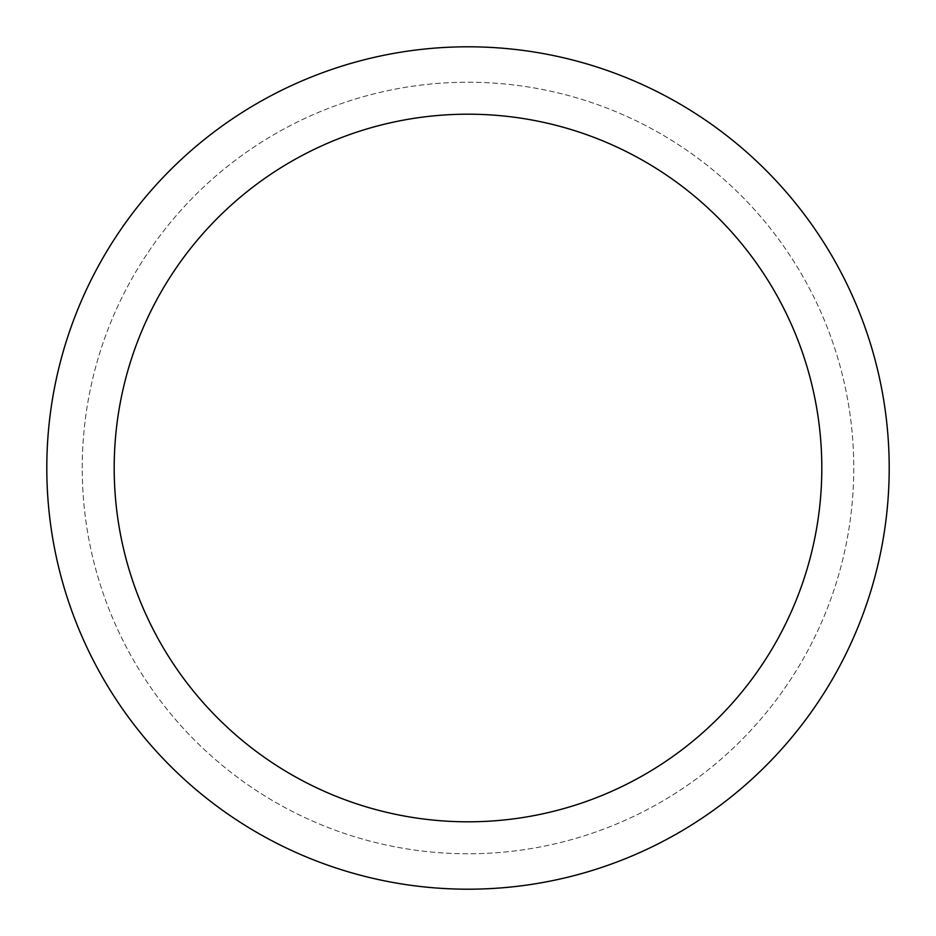 <?xml version="1.0" encoding="UTF-8"?>
<svg xmlns="http://www.w3.org/2000/svg" width="936" height="936" viewBox="0 0 936 936"><rect width="100%" height="100%" fill="white"/><g stroke="black" fill="none" stroke-linecap="round" stroke-linejoin="round"><path stroke-width="0.7" stroke-dasharray="4.68 3.51" d="M82.228 468A385.772 385.772 0 0 1 468 82.228A385.772 385.772 0 0 1 853.772 468A385.772 385.772 0 0 1 468 853.772A385.772 385.772 0 0 1 82.228 468A385.772 385.772 0 0 1 468 82.228A385.772 385.772 0 0 1 853.772 468A385.772 385.772 0 0 1 468 853.772A385.772 385.772 0 0 1 82.228 468M46.8 468A421.2 421.2 0 0 1 468 46.8A421.2 421.2 0 0 1 889.2 468A421.2 421.2 0 0 1 468 889.2A421.2 421.2 0 0 1 46.8 468"/><path stroke-width="1.4" d="M821.808 468A353.808 353.808 0 0 0 468 114.192A353.808 353.808 0 0 0 114.192 468A353.808 353.808 0 0 0 468 821.808A353.808 353.808 0 0 0 821.808 468M46.8 468A421.2 421.2 0 0 1 468 46.8A421.2 421.2 0 0 1 889.2 468A421.2 421.2 0 0 1 468 889.2A421.2 421.2 0 0 1 46.8 468"/></g></svg>
